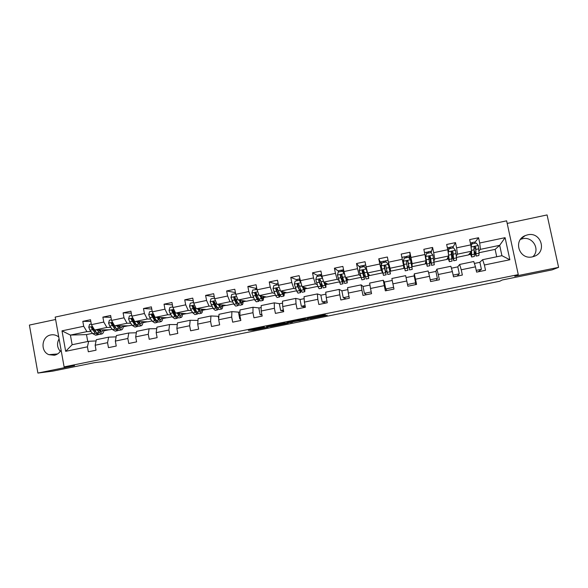 <?xml version="1.0" encoding="UTF-8"?>
<svg xmlns="http://www.w3.org/2000/svg" width="588" height="588" viewBox="0 0 588 588"><rect width="100%" height="100%" fill="white"/><g stroke="black" fill="none" stroke-linecap="round" stroke-linejoin="round"><path stroke-width="0.88" d="M264.313 327.119L248.342 330.375L253.149 330.206L268.077 327.222L258.441 328.486L264.313 327.119M527.612 234.84L525.165 235.626C512.736 240.536 519.38 260.124 532.412 256.86L534.279 256.309C547.406 251.929 540.989 231.407 527.612 234.84M520.512 239.36L522.526 238.743C532.787 236.075 540.622 249.731 532.824 256.765M58.756 337.034L57.764 336.285C55.595 334.91 53.265 334.462 50.774 334.947C41.557 336.395 40.116 351.404 48.885 354.674L54.397 355.248C57.337 354.571 59.572 352.851 61.093 350.088M60.299 351.374C57.095 347.515 56.683 343.341 59.079 338.842M325.385 315.014L307.458 318.373L310.611 318.556L327.222 315.227L312.015 318.152L309.847 318.027L325.318 314.712M55.617 319.497L29.4 325.076L37.897 373.064L52.751 371.138L94.83 362.605L103.231 361.598L499.675 281.255L502.299 279.976L552.132 269.87L558.6 267.356L547.075 214.936L507.187 223.425M37.897 373.064L74.536 365.626L64.107 366.89L518.271 274.618L514.757 276.257L558.6 267.356M284.599 323.01L266.511 326.685L270.84 326.627L287.289 323.326L288.355 323.062L284.599 323.01M288.01 322.275L305.069 318.85L308.296 319.019L292.03 321.952L290.935 322.217L292.442 322.246L290.656 322.614L286.907 322.547L288.01 322.275M64.107 366.89L55.184 317.094L506.628 220.823L518.271 274.618M474.913 242.418L478.566 237.736L469.665 239.617L470.79 244.88L456.597 247.864L455.487 242.616L446.66 244.483L447.762 249.724L433.687 252.686L432.592 247.452L423.838 249.305L424.926 254.523L410.968 257.463L409.887 252.252L401.2 254.082L402.28 259.286L388.44 262.197L387.367 257.007L378.753 258.83L379.826 264.012L366.089 266.893L365.038 261.726L356.49 263.527L357.548 268.694L343.929 271.56L342.885 266.408L334.41 268.194L335.454 273.339L321.945 276.184L320.916 271.046L312.507 272.825L313.536 277.948L299.799 280.748M478.566 237.736L479.698 243.006L505.092 237.67L509.862 259.749L484.402 264.997L485.534 270.289L476.596 272.126L475.471 266.842L461.242 269.774L462.359 275.044L453.502 276.86L452.385 271.597L438.273 274.508L439.383 279.756L430.592 281.564L429.49 276.316L415.503 279.204L416.591 284.43L407.874 286.224L406.786 280.998L392.909 283.857L393.989 289.068L385.346 290.847L384.273 285.636L370.506 288.473L371.572 293.669L362.994 295.426L361.936 290.244L348.287 293.059L349.338 298.234L340.834 299.976L339.791 294.809L326.244 297.601L327.281 302.754L318.85 304.488L317.821 299.336L304.386 302.107L305.407 307.245L297.043 308.957L296.029 303.827L282.703 306.576L283.71 311.691L275.412 313.397L274.405 308.288L261.19 311.008L262.189 316.109L253.957 317.799L252.965 312.706L239.853 315.411L240.837 320.489L232.672 322.165L231.694 317.094L218.685 319.769L219.662 324.833L211.555 326.494L210.592 321.445L197.686 324.098L198.648 329.14L190.615 330.794L189.659 325.759L176.856 328.398L177.804 333.418L169.829 335.057L168.888 330.037L156.188 332.654L157.121 337.659L149.212 339.283L148.279 334.285L135.681 336.88L136.607 341.871L128.757 343.48L127.839 338.497L115.336 341.077L116.248 346.045L108.464 347.648L107.553 342.679L95.153 345.237L96.05 350.191L88.325 351.778L87.428 346.832L65.672 351.315L61.997 330.846L83.702 326.281L82.805 321.349L90.508 319.725L91.405 324.657L103.782 322.055L102.878 317.116L110.64 315.477L111.544 320.423L124.017 317.799L123.098 312.838L130.926 311.184L131.844 316.153L144.413 313.514L143.487 308.531L151.366 306.87L152.299 311.853L164.971 309.192L164.03 304.194L171.975 302.511L172.916 307.517L185.69 304.834L184.735 299.821L192.746 298.123L193.702 303.151L206.572 300.439L205.609 295.411L213.679 293.706L214.649 298.741L227.622 296.014L226.645 290.964L234.781 289.245L235.766 294.301L248.842 291.552L247.857 286.481L256.059 284.746L257.052 289.825L270.23 287.054L269.231 281.968L277.499 280.219L278.506 285.312L291.795 282.519L290.781 277.411L299.116 275.654L302.034 286.65L307.392 288.524L317.851 286.349M409.887 252.252L409.983 259.036L410.63 258.904L412.078 266.695L412.151 263.622L410.968 257.463M456.31 255.898L457.471 254.148L471.569 251.201L468.474 254.935L456.479 257.434M457.648 266.915L459.654 264.446L473.766 261.52L475.471 266.842M471.569 251.201L470.79 244.88M457.471 254.148L456.597 247.864M461.242 269.774L459.654 264.446M433.922 261.087L434.716 258.904L448.695 255.978L446.777 259.462L434.069 262.108M435.804 271.435L436.877 269.164L450.871 266.268L452.385 271.597M448.695 255.978L447.762 249.724M434.716 258.904L433.687 252.686M438.273 274.508L436.877 269.164M412.151 263.622L426.013 260.727L425.242 263.953L412.078 266.695M414.136 275.919L414.283 273.846L428.16 270.972L429.49 276.316M426.013 260.727L424.926 254.523M415.503 279.204L414.283 273.846M389.77 268.304L403.522 265.431L403.882 268.407L390.814 271.127L388.44 262.197M392.909 283.857L391.873 278.491L405.639 275.64L406.786 280.998M403.522 265.431L402.28 259.286M367.566 272.95L381.208 270.09L382.678 272.825L369.72 275.529L367.566 272.95L366.089 266.893M384.405 282.064L383.303 280.263L369.646 283.093L370.506 288.473M381.208 270.09L379.826 264.012M384.273 285.636L383.303 280.263M360.959 277.36L348.78 279.895L345.546 277.551L359.077 274.721L360.65 276.25M363.134 286.459L361.142 284.857L347.596 287.664L348.287 293.059M359.077 274.721L357.548 268.694M345.546 277.551L343.929 271.56M361.936 290.244L361.142 284.857M339.32 281.873L328.008 284.232L323.701 282.115L337.122 279.315L338.85 280.373M342.032 290.825L339.166 289.406L325.73 292.192L326.244 297.601M337.122 279.315L335.454 273.339M323.701 282.115L321.945 276.184M339.791 294.809L339.166 289.406M302.034 286.65L315.352 283.864L317.263 284.688M321.092 295.154L317.366 293.926L304.033 296.683L304.386 302.107M315.352 283.864L313.536 277.948M317.821 299.336L317.366 293.926M296.55 290.788L286.937 292.795L280.542 291.141L293.75 288.385L295.86 289.039M300.314 299.454L295.742 298.403L282.519 301.144L282.703 306.576M293.75 288.385L291.795 282.519M280.542 291.141L278.506 285.312M296.029 303.827L295.742 298.403M275.427 295.198L266.636 297.028L259.22 295.602L272.325 292.861L274.64 293.397M279.69 303.717L274.287 302.849L261.168 305.569L261.19 311.008M272.325 292.861L270.23 287.054M259.22 295.602L257.052 289.825M274.405 308.288L274.287 302.849M254.457 299.564L246.482 301.232L238.066 300.027L251.069 297.308L253.59 297.741M259.234 307.95L253.009 307.259L239.992 309.95L239.853 315.411M251.069 297.308L248.842 291.552M238.066 300.027L235.766 294.301M252.965 312.706L253.009 307.259M233.656 303.908L226.483 305.4L217.082 304.415L229.974 301.717L232.708 302.063M238.926 312.147L231.892 311.633L218.986 314.308L218.685 319.769M229.974 301.717L227.622 296.014M217.082 304.415L214.649 298.741M231.694 317.094L231.892 311.633M213.018 308.208L206.638 309.538L196.267 308.766L209.056 306.091L211.989 306.363M218.773 316.315L210.945 315.969L198.141 318.623L197.686 324.098M209.056 306.091L206.572 300.439M196.267 308.766L193.702 303.151M210.592 321.445L210.945 315.969M192.541 312.478L186.94 313.647L175.606 313.088L188.3 310.435L191.431 310.633M197.994 320.431L190.167 320.276L177.458 322.908L176.856 328.398M188.3 310.435L185.69 304.834M175.606 313.088L172.916 307.517M189.659 325.759L190.167 320.276M172.225 316.719L167.389 317.726L155.114 317.373L167.705 314.742L171.042 314.874M174.879 315.036L175.444 315.058M177.282 324.554L169.55 324.547L156.945 327.156L156.188 332.654M167.705 314.742L164.971 309.192M155.114 317.373L152.299 311.853M168.888 330.037L169.55 324.547M152.064 320.923L147.978 321.776L134.777 321.621L147.272 319.012L150.8 319.086M154.688 319.174L155.445 319.188M156.739 328.663L149.095 328.788L136.585 331.375L135.681 336.88M147.272 319.012L144.413 313.514M134.777 321.621L131.844 316.153M148.279 334.285L149.095 328.788M132.05 325.098L128.713 325.789L114.601 325.848L127.001 323.253L130.72 323.268M134.659 323.29L135.314 323.297M136.357 332.771L128.794 332.992L116.387 335.557L115.336 341.077M127.001 323.253L124.017 317.799M114.601 325.848L111.544 320.423M127.839 338.497L128.794 332.992M112.198 329.236L109.596 329.78L94.58 330.03L106.884 327.457L110.794 327.42M114.778 327.391L115.344 327.384M119.467 327.347L119.93 327.34M116.137 336.851L108.655 337.159L96.344 339.71L95.153 345.237M106.884 327.457L103.782 322.055M94.58 330.03L91.405 324.657M107.553 342.679L108.655 337.159M92.492 333.345L86.495 334.594L70.406 335.087L86.921 331.632L91.022 331.544M95.05 331.463L95.521 331.448M100.078 331.353L100.474 331.345M100.298 331.72L100.232 329.934M96.079 340.922L88.67 341.305L72.14 344.73L65.672 351.315M86.921 331.632L83.702 326.281M72.14 344.73L70.406 335.087L61.997 330.846M87.428 346.832L88.67 341.305M86.495 334.594L87.744 341.496M496.728 256.765L495.14 249.371L499.682 245.321L480.411 249.349L478.941 250.936M495.14 249.371L479.066 252.722M479.668 262.366L482.623 259.69L501.917 255.692L499.682 245.321L505.092 237.67M468.614 254.766L470.459 254.376M446.865 259.301L448.343 258.992M451.996 258.228L452.723 258.081M425.278 263.799L426.403 263.571M429.622 262.895L430.747 262.66M403.86 268.268L404.632 268.106M407.425 267.525L408.947 267.209M385.655 272.068L387.095 271.766M389.94 271.171L390.763 271.002M364.215 276.536L365.244 276.323M368.463 275.654L369.617 275.412M342.936 280.976L343.561 280.844M347.148 280.101L348.633 279.785M326.002 284.511L327.81 284.129M305.025 288.884L307.149 288.443M284.21 293.228L286.643 292.721M263.549 297.535L266.291 296.962M243.05 301.813L246.093 301.174M222.712 306.054L226.049 305.356M202.522 310.266L206.16 309.509M182.493 314.44L186.418 313.625M162.611 318.586L166.823 317.711M142.884 322.702L147.368 321.768M123.304 326.788L128.066 325.796M103.863 330.838L108.898 329.794M509.862 259.749L501.917 255.692M480.411 249.349L479.698 243.006M484.402 264.997L482.623 259.69M100.144 330.897L100.666 330.787M103.98 330.096L105.149 329.853M100.526 331.213L100.1 331.22M90.817 321.438L82.805 321.349M110.978 317.314L102.878 317.116M119.974 327.215L119.489 327.215M119.533 326.854L120.121 326.73M123.399 326.046L124.538 325.811M131.293 313.176L123.098 312.838M139.577 323.187L139.172 323.187M139.069 322.775L139.731 322.636M142.965 321.959L144.075 321.732M151.77 309.038L143.487 308.531M158.885 318.637L159.488 318.512M162.678 317.843L163.751 317.623M172.424 304.893L164.03 304.194M182.545 313.698L183.588 313.485M193.246 300.755L184.735 299.821M202.559 309.523L203.566 309.31M218.736 318.931L218.251 316.425L218.876 316.293M214.245 296.646L205.609 295.411M222.727 305.312L223.705 305.106M240.543 318.975L239.757 318.953L238.456 312.243L239.941 311.934M239.757 318.953L240.514 318.799M235.428 292.574L226.645 290.964M243.05 301.071L243.998 300.872M261.947 314.881L260.139 314.764L258.823 308.031L261.175 307.546M260.139 314.764L261.858 314.411M255.758 288.341L247.857 286.481M256.324 295.25L255.809 292.633M263.527 296.8L264.438 296.609M283.548 310.861L280.674 310.545L279.344 303.79L282.585 303.121M280.674 310.545L283.372 309.986M276.213 284.077L269.231 281.968M276.742 290.626L276.323 288.495M284.166 292.493L285.048 292.31M305.356 306.965L301.365 306.289L300.02 299.512L304.165 298.66M301.365 306.289L305.069 305.532M296.822 279.8L290.781 277.411M304.959 288.149L305.811 287.973M326.083 303.004L322.224 302.004L320.857 295.205L325.914 294.154M322.224 302.004L326.935 301.041M317.608 275.522L312.507 272.825M325.921 283.776L326.737 283.607M346.2 298.873L343.238 297.69L341.856 290.862L347.846 289.619M343.238 297.69L348.985 296.506M338.578 271.281L334.41 268.194M342.833 280.241L343.348 280.138M347.045 279.366L347.824 279.204M366.456 294.72L364.42 293.339L363.024 286.481L369.955 285.048M364.42 293.339L371.219 291.942M359.76 267.217L356.49 263.527M364.097 275.809L365.052 275.61M368.338 274.919L369.08 274.765M386.875 290.531L385.772 288.951L384.354 282.071L392.247 280.439M385.772 288.951L393.629 287.334M381.34 264.159L378.753 258.83M382.656 272.692L380.877 265.151L381.458 265.034M385.522 271.333L386.933 271.039M389.8 270.443L390.505 270.296M406.058 277.587L414.173 275.904L415.613 282.821L407.513 284.482M415.393 284.68L415.613 282.821M402.545 260.602L403.03 260.499M403.772 267.525L404.478 267.378M407.286 266.79L408.785 266.482M411.688 265.872L412.063 265.798M428.645 272.913L435.906 271.413L437.369 278.344L430.225 279.815M436.178 280.417L437.369 278.344M431.217 252.303L432.592 247.452M425.469 262.998L426.219 262.843M429.505 262.152L430.563 261.932M451.422 268.201L457.817 266.879L459.294 273.839L453.127 275.111M457.119 276.117L459.294 273.839M452.958 247.247L455.487 242.616M447.343 258.433L448.144 258.264M451.907 257.478L452.517 257.353M474.391 263.453L479.904 262.314L481.396 269.304L476.221 270.362M478.22 271.788L481.396 269.304M469.386 253.832L470.238 253.656M269.348 326.127L272.354 326.266L278.587 324.885L269.341 326.061M296.418 320.761L289.399 322.187L296.109 321.055L297.227 320.783L296.381 320.578M91.287 324.025L89.53 324.392L88.766 327.251L89.927 330.199L92.786 333.705L95.726 335.226L97.843 334.785M97.152 329.986L99.085 332.396L101.974 333.925C103.054 333.543 103.738 332.191 104.01 329.875M98.409 329.964L101.599 332.227L103.128 329.89M101.724 333.977L99.593 334.425L96.689 332.896L92.728 327.141C91.904 326.649 91.463 326.877 91.405 327.817L95.175 333.212L98.093 334.734L98.681 334.418M99.409 329.949L99.21 330.963M96.741 332.962L92.191 327.81L91.405 327.817M100.188 331.904L100.857 329.927M111.426 319.784L109.375 320.217L108.589 323.157L109.743 326.053L112.477 329.603L115.263 331.162L117.416 330.713M116.968 325.833L118.82 328.28L121.562 329.853C122.576 329.478 123.201 328.133 123.421 325.811M118.151 325.833L121.187 328.148L122.598 325.811M121.326 329.897L119.166 330.353L116.409 328.78L112.705 323.113C111.874 322.445 111.397 322.621 111.264 323.657L114.888 329.104L117.659 330.662L118.247 330.316M119.452 327.457L119.607 325.825M118.835 325.825L118.725 326.583M116.534 328.935L112.007 323.657L111.264 323.657M119.754 327.729L120.297 325.825M131.727 315.513L129.382 316.006L128.588 318.961L129.705 321.879L132.322 325.465L134.953 327.068L137.144 326.612M135.534 324.333L135.718 323.848M136.938 321.651L138.717 324.135L141.296 325.745C142.245 325.385 142.811 324.039 142.987 321.717M138.048 321.665L140.929 324.032L142.208 321.709M141.083 325.789L138.886 326.244L136.284 324.642L132.822 319.108C132.028 318.211 131.514 318.329 131.278 319.46L134.748 324.958L137.364 326.56L137.959 326.178M139.04 323.032L139.128 321.673M138.408 321.665L138.364 322.106M136.453 324.87L134.814 323.51L131.969 319.468L131.278 319.46M139.459 323.488L139.885 321.68M152.182 311.214L149.536 311.765L148.742 314.734L149.822 317.667L152.321 321.298L154.791 322.937L157.018 322.474M155.357 320.041L155.548 319.343M157.062 317.432L158.76 319.953L161.186 321.607C162.06 321.261 162.567 319.923 162.692 317.594M158.091 317.461L160.811 319.887L161.972 317.571M160.987 321.651L158.753 322.114L156.312 320.467L153.012 314.903C152.336 313.999 151.807 314.058 151.425 315.072L154.762 320.791L157.224 322.43L157.827 321.996M158.76 318.461L158.789 317.476M156.511 320.754L154.806 319.343L152.049 315.094L151.425 315.072M159.311 319.181L159.627 317.505M172.798 306.87L169.851 307.495L169.05 310.471L170.101 313.426L172.468 317.094L174.783 318.777L177.039 318.306M175.32 315.668L175.496 314.69M177.341 313.176L178.958 315.741L181.229 317.439C182.03 317.108 182.471 315.771 182.552 313.433M178.289 313.22L180.854 315.712L181.89 313.397M181.038 317.476L178.774 317.946L176.488 316.256L173.35 310.64C172.791 309.78 172.262 309.773 171.755 310.618L174.93 316.587L177.231 318.27L177.833 317.763M178.598 313.713L178.598 313.235M176.701 316.579L174.945 315.139L172.321 310.655L171.755 310.618M179.303 314.786L179.509 313.279M193.577 302.504L190.321 303.188L189.52 306.179L190.541 309.148L192.776 312.86L194.929 314.587L197.223 314.11M195.422 311.192L195.547 309.861M197.774 308.884L199.317 311.5L201.419 313.235C202.154 312.919 202.537 311.581 202.559 309.237M198.648 308.943L201.052 311.5L201.956 309.192M201.25 313.272L198.95 313.749L196.826 312.015L193.849 306.341L192.291 306.172L193.04 308.626L195.26 312.346L197.399 314.073L197.994 313.485M196.884 312.375L195.245 310.898L192.798 306.216L192.291 306.172M199.435 310.28L199.538 309.009M214.524 298.094L210.96 298.844L210.151 301.842L213.238 308.597L215.23 310.361L217.56 309.876M215.656 306.554L215.686 304.775M218.369 304.547L219.831 307.223L221.772 309.001C222.433 308.693 222.749 307.362 222.72 305.003M219.162 304.635L221.404 307.259L222.176 304.951M221.617 309.031L219.287 309.516L217.325 307.744L214.51 302.011L212.988 301.732L213.65 304.312L215.745 308.075L217.714 309.847L218.31 309.134M217.486 308.031L215.7 306.627L213.451 301.784L212.988 301.732M219.691 305.613L219.721 304.694M235.641 293.647L231.753 294.47L230.944 297.484L233.862 304.297L235.692 306.105L238.052 305.613M236.009 301.717L235.869 299.27M235.281 293.728L235.443 292.64M239.125 300.174L240.507 302.916L242.278 304.738C242.866 304.444 243.116 303.107 243.035 300.74M239.831 300.277L241.911 302.989L242.55 300.666M242.146 304.76L239.772 305.253L237.978 303.437L235.332 297.646L233.862 297.285L234.428 299.961L236.383 303.776L238.191 305.584L238.765 304.702M238.074 303.621L236.317 302.328L233.862 297.285M240.058 300.733L240.051 300.306M256.985 289.494L252.715 290.06L251.899 293.081L254.648 299.968L256.309 301.813L258.705 301.321M256.441 296.602L255.986 292.736M255.633 289.443L255.986 288.113M260.043 295.764L261.344 298.572L262.954 300.431C263.461 300.152 263.644 298.822 263.505 296.425M260.668 295.882L262.579 298.682L263.079 296.345M262.829 300.461L260.425 300.96L258.801 299.101L256.317 293.243L254.891 292.824L255.368 295.58L257.191 299.432L258.83 301.291L259.359 300.145M258.786 299.071L258.455 299.542L257.096 297.991L254.891 292.824M278.631 285.672L277.926 284.754L273.839 285.614L273.023 288.649L275.596 295.595L277.088 297.491L279.528 296.984M276.919 291.031L276.5 288.135M276.147 285.129L276.411 283.806M281.123 291.295L283.784 296.102C284.21 295.837 284.327 294.492 284.129 292.067M281.659 291.435L283.409 294.338L283.761 291.971M277.926 284.754L278.477 285.173M283.681 296.124L281.233 296.631L279.778 294.728L277.47 288.804L276.073 288.348L275.838 289.149L278.161 295.066L279.631 296.962L280.086 295.389M279.601 294.309L279.256 295.205L278.036 293.618L276.073 288.348M300.49 281.865L299.248 280.263L295.139 281.13L294.316 284.18L296.712 291.192L298.028 293.14L300.505 292.618M296.815 280.777L296.999 279.469M302.364 286.76L304.775 291.736L304.907 287.657M302.813 286.922L304.4 289.965L304.606 287.547M299.248 280.263L300.365 281.468M304.694 291.751L302.21 292.265L300.931 290.318L298.8 284.335L297.432 283.842L297.153 284.68L297.756 286.709L300.586 292.603L300.902 290.244M300.49 289.171L300.218 290.839L299.138 289.215L297.432 283.842M299.351 280.307L299.792 279.05M320.195 275.86L320.247 274.574L321.621 274.559M321.901 276.309L321.393 276.411M322.467 277.933L320.754 275.743L316.601 276.617L315.778 279.675L317.998 286.76L319.137 288.745L321.651 288.223M317.652 276.397L317.74 275.103M323.767 282.144L325.936 287.334L325.848 283.166M324.128 282.328L325.561 285.555L325.605 283.048M320.556 274.714L320.761 275.75L322.393 277.69M325.87 287.341L323.349 287.87L320.291 279.829L318.946 279.307L318.63 280.175L319.203 282.225L321.717 288.208L321.702 284.313M321.342 283.269L321.342 286.437L319.012 280.77L318.946 279.307M321.805 275.493L322.04 277.242M341.209 271.435L341.18 270.164L342.753 270.098M342.422 271.178L344.531 273.78L342.422 271.178L338.24 272.06L337.409 275.14L340.408 284.32L342.958 283.791M338.644 271.979L338.644 270.7M344.553 273.883L345.274 276.536M344.384 273.677L347.258 282.894L346.927 278.55M345.59 277.58L346.891 281.108L346.744 278.418M347.214 282.901L344.656 283.438L341.959 275.287L340.636 274.743L340.283 275.64L340.82 277.698L343.01 283.776L342.142 276.081M340.658 276.441L342.018 276.154L342.635 281.997L340.599 276.25L340.636 274.743M343.546 269.664L342.797 269.826L342.929 271.744M342.018 276.154L341.797 274.941M362.392 266.981L362.274 265.717L363.891 265.636M364.273 266.584L366.353 269.216L364.273 266.584L360.054 267.474L359.224 270.561L361.848 279.859L364.442 279.322M359.893 268.084L359.694 266.261L362.274 265.717M366.353 269.216L368.382 276.632L367.992 273.457M366.25 269.084L368.757 278.418L368.103 273.589M368.727 278.425L366.126 278.969L363.803 270.708L362.495 270.149L362.112 271.061L364.472 279.315L363.053 270.142M362.414 271.884L363.259 271.7L364.097 277.521L362.237 271.2L362.495 270.149M365.707 264.997L363.906 265.379L364.023 266.636M363.259 271.7L362.965 270.149M383.736 262.491L383.53 261.241L385.206 261.131M390.042 272.119L388.293 264.46L386.294 261.954L382.046 262.843L381.208 265.945L383.457 275.36L386.095 274.816L384.42 265.791M381.487 264.909L380.943 261.785M388.293 264.46L390.425 273.912L388.631 263.527M390.05 272.112L388.44 262.189M390.417 273.912L387.779 274.464L385.824 266.092L384.53 265.519L384.118 266.445L386.103 274.809M384.346 267.283L385.728 273.016L384.192 266.599L384.53 265.519M387.779 260.352L385.177 260.896L385.383 262.145M384.677 267.217L384.39 265.82M405.022 256.971L406.617 256.383L406.911 257.61M409.601 269.921L412.261 269.37L410.512 259.793L408.498 257.279L404.213 258.183L403.375 261.293L405.242 270.825L402.898 260.528M403.375 261.293L404.875 269.025L402.78 260.55M410.005 259.154L409.241 255.824L406.617 256.383M407.616 261.013L409.593 269.921L408.021 261.432L406.742 260.851L406.308 261.792L407.91 270.274L405.25 270.825M405.25 257.963L404.963 256.728L402.339 257.279M407.646 261.028L408.16 262.299M406.742 260.851L408.028 261.601L409.226 268.121L407.925 262.344M426.66 252.414L428.226 251.826L428.608 253.046M431.621 265.342L434.282 264.791L432.922 255.089L430.886 252.568L426.565 253.479L425.719 256.603L427.204 266.261L425.866 261.337M425.719 256.603L426.829 264.453L425.91 261.168M431.46 253.281L430.872 251.274L428.226 251.826M429.262 256.236L431.592 265.35L430.401 256.743L429.13 256.147L428.674 257.103L429.894 265.702L427.233 266.254M426.932 253.399L426.557 252.179L424.529 252.605M429.343 256.221L429.688 257.787L430.46 257.625M429.13 256.147L430.35 256.919L431.217 263.534L429.688 257.787M448.475 247.835L450.004 247.239L450.481 248.445M453.811 260.727L456.479 260.168L456.523 257.882L455.509 250.348L453.458 247.82L449.1 248.739L448.247 251.877L449.342 261.653L447.916 257.397M448.247 251.877L448.967 259.837L448.019 257.206M453.157 247.886L452.65 246.681M448.159 252.046L449.1 248.739M451.224 252.039L453.767 260.734L452.966 252.009L451.702 251.407L451.224 252.377L452.054 261.094L449.386 261.645M448.916 249.253L448.328 247.592L447.358 247.798M451.305 251.796L451.628 253.193L452.951 252.913M451.702 251.407L452.856 252.201L453.392 258.918L451.628 253.193M470.459 243.211L471.966 242.616L472.524 243.807M471.48 244.858L471.054 244.953M471.238 248.526L471.539 250.973M471.297 251.524L471.289 255.185L470.231 252.811M471.561 251.208L471.657 257.007L470.055 253.024M471.003 246.622L471.819 243.954L476.214 243.035L478.287 245.571L479.095 253.171L478.852 255.515L476.184 256.067M475.222 243.241L474.619 242.058M471.819 243.954L471.032 246.857M474.435 251.995L476.118 256.081L475.714 247.239L474.457 246.629L473.957 247.607L474.391 256.441L471.723 257M471.253 245.696L470.415 243.131M474.457 246.629L475.545 247.445L475.927 252.311L475.743 254.259L474.347 250.863M254.501 329.074L254.67 329.941M252.987 329.383L253.149 330.206M278.447 324.216L278.587 324.885M300.527 319.732L300.703 320.607M299.071 320.026L299.241 320.857M297.771 320.291L297.873 320.813M290.568 322.165L290.656 322.614M297.153 320.416L297.227 320.783M310.449 318.071L310.545 318.564M92.478 326.472L88.766 327.251M95.175 333.212L92.786 333.705M99.085 332.396L96.689 332.896M92.331 329.699L89.927 330.199M112.58 322.253L108.611 323.084M114.888 329.104L112.477 329.603M118.82 328.28L116.409 328.78M112.161 325.546L109.743 326.053M114.197 325.12L113.697 325.23M132.837 318.005L128.61 318.887M134.748 324.958L132.322 325.465M138.717 324.135L136.284 324.642M132.146 321.364L129.705 321.879M134.387 320.901L133.689 321.041M153.248 313.72L148.764 314.661M154.762 320.791L152.321 321.298M158.76 319.953L156.312 320.467M152.285 317.152L149.822 317.667M154.74 316.638L153.843 316.829M152.094 315.256L151.454 315.227M173.827 309.398L169.072 310.398M174.93 316.587L172.468 317.094M178.958 315.741L176.488 316.256M172.585 312.904L170.101 313.426M175.246 312.346L174.151 312.573M172.372 311.001L171.777 310.964M194.569 305.047L189.542 306.098M195.26 312.346L192.776 312.86M199.317 311.5L196.826 312.015M193.04 308.626L190.541 309.148M195.922 308.016L194.621 308.296M192.813 306.716L192.269 306.671M215.473 300.659L210.173 301.769M215.745 308.075L213.238 308.597M219.831 307.223L217.325 307.744M213.65 304.312L211.136 304.834M216.759 303.658L215.245 303.974M213.407 302.401L212.915 302.342M236.545 296.234L230.966 297.403M236.383 303.776L233.862 304.297M240.507 302.916L237.978 303.437M234.428 299.961L231.892 300.49M237.765 299.263L236.038 299.623M234.171 298.05L233.723 297.976M257.787 291.78L251.921 293.008M257.191 299.432L254.648 299.968M256.184 294.14L256.552 294.059M261.344 298.572L258.801 299.101M255.368 295.58L252.811 296.117M258.933 294.838L256.985 295.242M255.089 293.662L254.7 293.581M279.197 287.282L273.045 288.576M278.161 295.066L275.596 295.595M276.757 289.825L277.698 289.627M282.35 294.191L279.778 294.728M276.478 291.163L273.898 291.699M280.27 290.369L278.109 290.825M300.777 282.755L294.338 284.107M299.299 290.656L296.712 291.192M297.668 285.445L299.013 285.165M303.518 289.774L300.931 290.318M297.756 286.709L295.154 287.253M301.784 285.864L299.395 286.363M322.54 278.183L315.8 279.601M320.6 286.216L317.998 286.76M319.078 280.961L320.497 280.66M324.855 285.327L322.246 285.871M319.203 282.225L316.579 282.769M323.466 281.329L320.857 281.873M341.621 271.347L341.415 270.326M344.333 273.611L337.431 275.059M342.076 281.74L339.452 282.284M343.877 272.957L344.281 272.869M346.361 280.844L343.73 281.395M340.82 277.698L338.173 278.249M345.134 276.794L342.488 277.352M362.649 266.93L362.436 265.894M366.199 269.025L359.239 270.48M363.722 277.227L361.076 277.779M365.685 268.378L366.412 268.224M368.044 276.323L365.391 276.875M362.612 273.141L359.944 273.692M366.963 272.229L364.295 272.788M383.839 262.469L383.626 261.432M388.242 264.394L381.23 265.872M385.537 272.678L382.869 273.236M387.727 263.747L388.396 263.608M389.895 271.766L387.227 272.325M384.581 268.54L381.891 269.106M388.969 267.621L386.279 268.187M410.468 259.734L403.397 261.219M407.535 268.091L404.845 268.65M403.045 260.528L403.611 260.411M411.923 267.18L409.233 267.738M406.727 263.909L404.022 264.475M411.152 262.983L408.44 263.549M406.837 257.625L406.624 256.589M432.871 255.03L425.741 256.522M429.71 263.468L426.998 264.034M425.646 258.632L426.013 258.558M425.168 255.883L425.962 255.714M434.135 262.549L431.423 263.115M429.056 259.234L426.329 259.808M433.518 258.301L430.784 258.874M428.373 253.097L428.16 252.054M455.457 250.29L448.269 251.796M452.062 258.808L449.328 259.381M447.968 251.091L448.446 250.995M456.523 257.882L453.789 258.448M451.569 254.523L448.813 255.096M456.06 253.582L453.304 254.156M450.077 248.533L449.857 247.482M478.235 245.505L471.054 247.019M474.597 254.112L471.841 254.685M474.104 248.481L475.618 248.165M479.095 253.171L476.339 253.751M474.266 249.775L471.488 250.356M478.794 248.827L476.015 249.408M471.958 243.924L471.73 242.881M520.718 239.088L525.165 235.626M57.558 353.961L48.885 354.674M253.031 329.376L253.193 330.199M299.13 320.019L299.299 320.857M297.712 320.306L297.807 320.813M290.604 322.158L290.692 322.606M310.508 318.079L310.611 318.556M256.684 287.966L255.934 288.12M278.139 283.445L276.367 283.82M299.476 278.947L296.955 279.476M320.813 275.772L320.6 274.721M320.247 274.574L317.711 275.111M341.665 271.34L341.459 270.333M341.18 270.164L338.622 270.7M362.693 266.915L362.487 265.908M383.876 262.461L383.67 261.447M383.53 261.241L380.936 261.792M452.672 246.681L450.004 247.239M474.648 242.05L471.966 242.616"/></g></svg>
